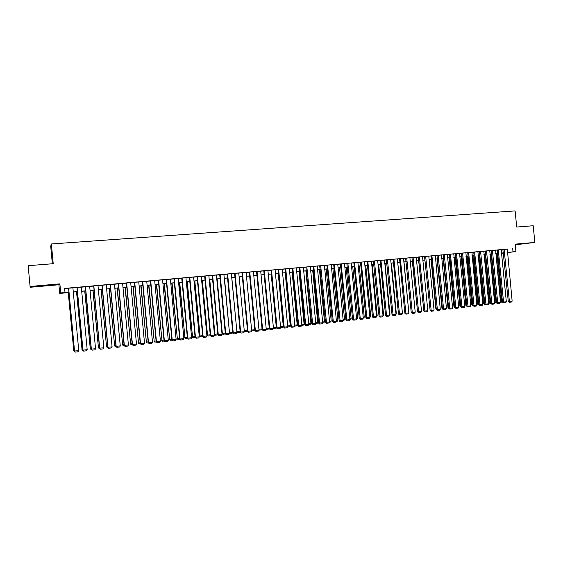 <?xml version="1.0" encoding="UTF-8"?>
<svg xmlns="http://www.w3.org/2000/svg" width="563" height="563" viewBox="0 0 563 563"><rect width="100%" height="100%" fill="white"/><g stroke="black" fill="none" stroke-linecap="round" stroke-linejoin="round"><path stroke-width="0.84" d="M41.247 286.074L47.602 285.399L41.247 286.074M515.229 244.595L525.392 243.547L515.222 244.518M68.96 292.443L59.734 293.478L60.72 292.894L68.946 292.352M52.345 263.773L50.712 246.256L51.374 243.969L53.218 263.702L28.15 265.687L30.163 287.271L58.918 284.758L59.734 293.478M515.251 244.806L534.85 242.428L515.187 244.145L515.919 251.562L507.354 252.59M503.519 253.047L501.556 253.273M51.374 243.969L515.117 210.9L516.707 227.044L533.196 225.742L534.85 242.428M72.887 287.841L68.566 288.228M81.311 287.088L76.997 287.475M89.679 286.342L85.372 286.729M97.99 285.596L93.69 285.983M106.252 284.864L101.959 285.244M114.458 284.132L110.172 284.512M122.607 283.4L118.329 283.787M130.7 282.682L126.436 283.062M138.744 281.964L134.487 282.344M146.739 281.247L142.488 281.627M154.677 280.543L150.434 280.916M162.566 279.839L158.33 280.212M170.406 279.135L166.176 279.515M178.197 278.439L173.974 278.819M185.931 277.749L181.722 278.129M193.623 277.024L189.414 277.439M201.258 276.384L197.064 276.757M208.852 275.701L204.665 276.081M216.396 275.026L212.216 275.406M223.898 274.357L219.725 274.737M231.344 273.688L227.178 274.068M238.747 273.027L234.595 273.407M246.108 272.372L241.956 272.752M253.42 271.718L249.275 272.098M260.683 271.07L256.186 271.479L256.552 271.45L262.119 329.594L266.25 329.221L260.683 271.042M267.904 270.423L263.78 270.803M275.082 269.783L270.965 270.163M282.218 269.142L278.108 269.522M289.305 268.509L285.202 268.889M296.349 267.882L292.26 268.262M299.27 267.615L304.766 324.717L308.855 324.351L303.351 267.235L303.703 267.2L299.27 267.636M310.663 266.581L305.892 267.045L311.719 323.922L312.331 323.95L315.801 323.556L310.312 266.609L310.663 266.581M317.236 266.017L313.169 266.398M324.457 265.349L319.707 265.813L325.505 322.346L326.146 322.374L329.573 321.98L324.457 265.349M326.892 265.152L332.339 321.564L336.4 321.199L331.29 264.737L326.899 265.173M337.744 264.181L333.697 264.561M344.5 263.583L340.46 263.963M351.213 262.977L346.85 263.393L352.593 319.249L356.632 318.89L351.213 262.963M357.892 262.386L353.867 262.766M364.528 261.788L360.51 262.168M367.111 261.563L372.488 316.976L376.499 316.617L371.453 261.155L367.118 261.584M377.682 260.62L373.353 261.021L379.04 316.23L383.044 315.871L377.682 260.599M380.208 260.395L385.556 315.484L389.554 315.125L384.522 259.986L380.208 260.416M390.68 259.459L386.373 259.86L392.031 314.745L396.028 314.386L390.68 259.437M393.143 259.24L398.477 314.006L402.454 313.647L397.443 258.839L393.15 259.254M403.53 258.311L399.561 258.684M409.899 257.741L405.62 258.143L411.243 312.549L415.212 312.191L409.899 257.727M416.233 257.171L411.961 257.58L417.57 311.825L421.532 311.466L416.233 257.157M422.531 256.615L418.267 257.017L423.862 311.107L427.817 310.748L422.524 256.601M428.788 256.052L424.537 256.454L430.118 310.389L434.066 310.037L428.788 256.038M431.075 255.855L436.339 309.678L440.273 309.326L435.319 255.454L431.075 255.869M441.505 254.905L436.965 255.349L442.518 308.974L443.37 308.974L446.452 308.615L441.505 254.905M447.353 254.399L443.123 254.8L448.669 308.271L452.596 307.919L447.353 254.385M449.555 254.209L454.784 307.574L458.704 307.215L453.778 253.807L449.555 254.223M459.556 253.308L455.347 253.709L460.865 306.877L464.771 306.525L459.556 253.294M465.904 252.731L461.407 253.167L466.91 306.188L467.797 306.181L470.809 305.836L465.904 252.731M467.726 252.59L472.92 305.498L476.819 305.146L471.921 252.189L467.726 252.604M473.715 252.055L478.902 304.815L482.787 304.463L477.896 251.661L473.715 252.069M483.842 251.126L479.373 251.562L484.842 304.133L485.756 304.126L488.726 303.788L483.842 251.126M489.754 250.598L485.299 251.035L490.753 303.457L491.682 303.45L494.624 303.112L489.754 250.598M495.637 250.078L491.189 250.507L496.629 302.788L497.565 302.774L500.5 302.437L495.637 250.078M501.197 249.592L497.34 249.958M507.017 249.17L64.632 288.404L65.012 292.507M64.654 288.664L68.573 288.319M72.894 287.932L77.004 287.566M81.318 287.179L85.379 286.813M89.686 286.433L93.704 286.074M98.004 285.687L101.966 285.335M106.259 284.948L110.179 284.604M114.465 284.216L118.336 283.872M122.614 283.492L126.443 283.147M130.707 282.767L134.494 282.429M138.751 282.049L142.495 281.718M146.746 281.338L150.441 281.007M154.684 280.627L158.337 280.304M162.573 279.924L166.184 279.6M170.413 279.22L173.981 278.903M178.204 278.53L181.729 278.213M185.938 277.841L189.428 277.524M193.63 277.151L197.071 276.841M201.273 276.468L204.672 276.166M208.859 275.793L212.223 275.49M216.403 275.117L219.732 274.821M223.905 274.448L227.192 274.153M231.351 273.78L234.602 273.491M238.754 273.118L241.963 272.837M246.115 272.464L249.282 272.182M253.427 271.809L256.559 271.535M260.69 271.162L263.787 270.887M267.918 270.522L270.972 270.247M275.089 269.874L278.115 269.607M282.225 269.241L285.216 268.973M289.312 268.607L292.267 268.347M296.363 267.981L299.277 267.721M303.366 267.355L306.251 267.094M310.326 266.728L313.176 266.475M317.243 266.116L320.058 265.863M324.126 265.497L326.906 265.25M330.96 264.891L333.704 264.645M337.758 264.279L340.467 264.04M344.514 263.681L347.195 263.442M351.228 263.083L353.874 262.844M357.899 262.485L360.517 262.252M364.535 261.894L367.125 261.661M371.137 261.302L373.691 261.077M377.689 260.718L380.215 260.493M384.212 260.134L386.704 259.916M390.694 259.557L393.157 259.339M397.133 258.98L399.568 258.762M403.544 258.41L405.944 258.192M409.913 257.84L412.285 257.629M416.24 257.277L418.59 257.066M422.539 256.714L424.854 256.51M428.795 256.151L431.082 255.947M435.023 255.602L437.282 255.398M441.209 255.046L443.44 254.849M447.36 254.497L449.57 254.3M453.482 253.948L455.657 253.758M459.563 253.406L461.716 253.216M465.615 252.864L467.733 252.674M471.632 252.33L473.722 252.147M477.607 251.795L479.676 251.612M483.561 251.267L485.602 251.084M489.472 250.739L491.492 250.556M495.356 250.211L497.347 250.035M501.204 249.691L503.167 249.515M507.298 249.036L502.872 249.465L508.29 301.458L509.241 301.437L512.14 301.106L507.298 249.036M58.918 284.758L59.875 283.858L30.085 286.454M59.875 283.858L60.72 292.894M512.689 248.445L513.02 251.823L515.919 251.562M503.505 252.935L501.542 253.111M497.685 253.463L495.693 253.639M491.83 253.99L489.81 254.173M485.939 254.525L483.899 254.715M480.021 255.067L477.952 255.257M474.067 255.609L471.97 255.799M468.078 256.151L465.953 256.348M462.054 256.7L459.908 256.897M455.143 257.326L459.936 306.237L460.794 306.23L455.995 257.249L453.827 257.446M449.907 257.805L447.705 258.002M443.785 258.361L441.554 258.565M437.627 258.924L435.368 259.128M431.434 259.487L429.147 259.691M425.199 260.05L422.883 260.261M418.935 260.62L416.592 260.831M412.63 261.197L410.258 261.408L415.135 311.445M406.296 261.774L403.889 261.992M399.92 262.351L397.485 262.569M393.502 262.935L391.039 263.16M387.055 263.519L384.564 263.744M380.567 264.11L378.04 264.343M374.043 264.701L371.489 264.934M367.477 265.3L364.887 265.532M360.869 265.898L358.258 266.137M354.233 266.503L351.579 266.742M347.547 267.115L344.866 267.355M340.826 267.721L338.11 267.967M334.063 268.34L331.318 268.586M327.265 268.959L324.485 269.213M320.417 269.578L317.602 269.832M313.535 270.205L310.685 270.465M306.61 270.831L303.724 271.099M299.643 271.465L296.722 271.732M292.626 272.105L289.678 272.372M285.575 272.745L282.591 273.02M278.481 273.393L275.455 273.667M271.338 274.04L268.277 274.322M264.153 274.695L261.056 274.976M256.925 275.349L253.793 275.638M249.648 276.011L246.481 276.299M242.336 276.679L239.127 276.968M234.968 277.348L231.724 277.643M227.558 278.023L224.271 278.319M220.098 278.699L216.776 279.002M212.596 279.382L209.232 279.691M205.045 280.071L201.638 280.381M197.444 280.761L194.003 281.071M189.801 281.458L186.311 281.774M182.102 282.154L178.577 282.478M174.354 282.858L170.786 283.182M166.564 283.569L162.953 283.893M158.717 284.28L155.064 284.611M150.821 284.998L147.126 285.335M142.875 285.722L139.131 286.06M134.874 286.447L131.088 286.792M126.823 287.179L122.994 287.531M118.716 287.918L114.845 288.27M110.559 288.657L106.639 289.016M102.346 289.403L98.384 289.769M94.084 290.156L90.073 290.522M85.766 290.916L81.705 291.282M77.391 291.676L73.281 292.049M501.549 253.202L503.512 252.963M507.347 252.506L513.02 251.823M73.274 291.958L77.377 291.585M81.698 291.191L85.759 290.825M90.066 290.431L94.077 290.065M98.377 289.678L102.339 289.319M106.632 288.925L110.552 288.573M114.838 288.179L118.709 287.827M122.987 287.44L126.816 287.095M131.08 286.701L134.867 286.363M139.124 285.976L142.861 285.631M147.112 285.244L150.814 284.913M155.057 284.526L158.71 284.195M162.939 283.808L166.549 283.478M170.779 283.098L174.347 282.774M178.57 282.387L182.095 282.07M186.304 281.683L189.787 281.366M193.996 280.986L197.437 280.67M201.631 280.29L205.038 279.98M209.225 279.6L212.589 279.297M216.769 278.917L220.091 278.615M224.264 278.235L227.551 277.939M231.717 277.559L234.961 277.263M239.113 276.883L242.322 276.595M246.474 276.215L249.641 275.926M253.786 275.553L256.918 275.265M261.049 274.892L264.146 274.61M268.269 274.237L271.331 273.956M275.448 273.583L278.474 273.308M282.577 272.935L285.568 272.661M289.671 272.288L292.619 272.02M296.715 271.647L299.629 271.387M303.717 271.014L306.603 270.754M310.677 270.381L313.528 270.12M317.595 269.754L320.41 269.494M324.471 269.128L327.251 268.875M331.311 268.502L334.056 268.255M338.103 267.889L340.819 267.643M344.859 267.277L347.54 267.031M351.572 266.665L354.218 266.426M358.244 266.06L360.862 265.82M364.88 265.454L367.47 265.222M371.474 264.856L374.029 264.624M378.033 264.258L380.56 264.026M384.55 263.667L387.048 263.442M391.032 263.076L393.495 262.851M397.478 262.492L399.906 262.274M403.882 261.908L406.282 261.689M410.251 261.331L412.623 261.112M416.585 260.753L418.928 260.542M422.876 260.183L425.192 259.972M429.133 259.613L431.42 259.409M435.361 259.05L437.62 258.846M441.547 258.487L443.778 258.283M447.698 257.924L449.9 257.727M453.813 257.368L455.995 257.171M459.901 256.819L462.047 256.622M465.946 256.271L468.071 256.074M471.963 255.722L474.06 255.532M477.945 255.18L480.014 254.99M483.891 254.638L485.932 254.455M489.803 254.103L491.823 253.92M495.686 253.568L497.678 253.385M501.534 253.033L503.498 252.857M504.103 249.318L509.48 302.268L508.29 301.458M512.14 301.106L511.507 302.035L509.48 302.268M496.073 253.61L500.803 301.585L501.724 301.564L496.988 253.526M502.66 302.303L501.964 302.387L501.724 301.564L502.414 301.486M501.964 302.387L500.803 301.585M501.19 249.578L506.334 301.768L502.477 302.12L503.66 302.936L498.269 249.838M497.34 249.951L502.477 302.12M506.334 301.768L505.701 302.704L503.66 302.936M492.407 250.366L497.812 303.605L496.629 302.788M500.5 302.437L499.867 303.373L497.812 303.605M486.509 250.887L491.928 304.28L490.753 303.457M494.624 303.112L493.99 304.048L491.928 304.28M480.577 251.422L486.017 304.963L484.842 304.133M488.726 303.788L488.093 304.724L486.017 304.963M490.324 254.131L495.06 302.24L495.975 302.225L491.232 254.047M496.812 302.971L496.214 303.042L495.975 302.225L496.566 302.155M496.214 303.042L495.06 302.24M484.539 254.659L489.282 302.894L490.19 302.88L485.44 254.575M490.936 303.647L490.436 303.703L490.19 302.88L490.69 302.824M490.436 303.703L489.282 302.894M478.726 255.187L483.483 303.556L484.377 303.541L479.613 255.102M485.025 304.323L484.377 303.541L484.778 303.499M484.63 304.365L483.483 303.556M472.878 255.715L477.642 304.224L478.529 304.21L473.757 255.637M479.078 305.005L478.839 304.175M478.789 305.033L477.642 304.224M474.616 251.95L480.07 305.646L478.902 304.815M482.787 304.463L482.153 305.406L480.07 305.646M467.001 256.249L471.773 304.893L472.653 304.879L467.867 256.172M473.103 305.688L472.857 304.857M472.913 305.709L471.773 304.893M468.613 252.484L474.088 306.328L472.92 305.498M476.819 305.146L476.185 306.089L474.088 306.328M461.09 256.791L465.875 305.561L466.741 305.554L461.949 256.707M466.896 306.026L466.847 305.54M467.093 306.371L465.875 305.561M462.582 253.026L468.071 307.018L466.91 306.188M470.809 305.836L470.182 306.779L468.071 307.018M461.041 307.06L459.936 306.237M456.516 253.568L462.019 307.715L460.865 306.877M464.771 306.525L464.144 307.468L462.019 307.715M449.168 257.875L453.968 306.919L454.721 306.912M454.953 307.743L453.968 306.919M450.414 254.11L455.939 308.411L454.784 307.574M458.704 307.215L458.071 308.165L455.939 308.411M443.158 258.417L447.972 307.602L448.605 307.602M448.824 308.433L447.972 307.602M444.277 254.659L449.816 309.115L448.669 308.271M452.596 307.919L451.962 308.869L449.816 309.115M437.113 258.966L441.934 308.292L442.455 308.292M442.511 308.904L441.934 308.292M438.113 255.208L443.665 309.819L442.518 308.974M446.452 308.615L445.826 309.573L443.665 309.819M431.033 259.522L435.868 308.981L436.269 308.981M436.318 309.453L435.868 308.981M431.905 255.764L437.479 310.53L436.339 309.678M440.273 309.326L439.647 310.283L437.479 310.53M424.917 260.078L430.048 309.678M425.663 256.32L431.251 311.248L430.118 310.389M434.066 310.037L433.433 310.994L431.251 311.248M418.773 260.634L423.791 310.375M419.386 256.876L424.995 311.965L423.862 311.107M427.817 310.748L427.183 311.712L424.995 311.965M412.588 261.197L417.5 311.079M413.073 257.439L418.696 312.683L417.57 311.825M421.532 311.466L420.906 312.43L418.696 312.683M406.718 258.009L412.362 313.415L411.243 312.549M415.212 312.191L414.586 313.162L412.362 313.415M404.016 261.978L408.794 312.324M403.53 258.29L408.851 312.915L404.874 313.274L405.993 314.147L400.328 258.579M399.561 258.67L404.874 313.274M408.851 312.915L408.224 313.887L405.993 314.147M397.738 262.548L402.411 313.204M393.91 259.149L399.582 314.879L398.477 314.006M402.454 313.647L401.834 314.618L399.582 314.879M391.419 263.125L396.331 313.584L396 314.098M395.951 313.626L396.331 313.584M387.443 259.726L393.143 315.618L392.031 314.745M396.028 314.386L395.402 315.357L393.143 315.618M385.064 263.702L389.983 314.302L389.54 314.999M389.483 314.365L389.983 314.302M380.947 260.31L386.661 316.364L385.556 315.484M389.554 315.125L388.934 316.103L386.661 316.364M378.674 264.279L383.607 315.034L382.967 315.998M382.974 315.104L383.607 315.034M374.402 260.894L380.138 317.11L379.04 316.23M383.044 315.871L382.425 316.849L380.138 317.11M372.249 264.863L377.189 315.766L376.422 316.744M376.429 315.85L377.189 315.766M367.829 261.478L373.579 317.863L372.488 316.976M376.499 316.617L375.88 317.602L373.579 317.863M365.788 265.454L370.735 316.497L369.835 317.497M369.842 316.603L370.735 316.497M364.528 261.774L369.919 317.37L365.894 317.729L366.985 318.623L361.214 262.069M360.51 262.154L365.894 317.729M369.919 317.37L369.293 318.355L366.985 318.623M359.285 266.046L364.247 317.236L363.212 318.257M363.219 317.356L364.247 317.236M357.892 262.365L363.29 318.13L359.264 318.489L360.348 319.383L354.556 262.661M353.867 262.745L359.264 318.489M363.29 318.13L362.671 319.115L360.348 319.383M352.748 266.637L357.716 317.982L356.548 319.017M356.555 318.116L357.716 317.982M347.864 263.259L353.67 320.15L352.593 319.249M356.632 318.89L356.013 319.883L353.67 320.15M346.168 267.235L351.15 318.728L350.545 319.707L349.848 319.784M349.848 318.876L351.15 318.728M344.5 263.561L349.926 319.657L345.886 320.016L346.956 320.917L341.129 263.864M340.46 263.941L345.886 320.016M349.926 319.657L349.306 320.65L346.956 320.917M339.552 267.84L344.542 319.481L343.937 320.46L343.099 320.558M343.106 319.65L344.542 319.481M337.744 264.167L343.184 320.424L339.13 320.79L340.193 321.691L334.352 264.469M333.697 264.54L339.13 320.79M343.184 320.424L342.564 321.424L340.193 321.691M332.895 268.445L337.899 320.241L337.293 321.22L336.315 321.332M336.322 320.424L337.899 320.241M327.532 265.074L333.402 322.472L332.339 321.564M336.4 321.199L335.78 322.198L333.402 322.472M326.202 269.051L331.213 321.001L330.615 321.987L329.496 322.113M329.496 321.199L331.213 321.001M320.678 265.687L326.561 323.261L325.505 322.346M329.573 321.98L328.961 322.986L326.561 323.261M319.467 269.663L324.492 321.769L323.887 322.754L322.627 322.902M322.634 321.98L324.492 321.769M317.236 265.996L322.712 322.768L318.637 323.134L319.678 324.049L313.781 266.299M313.162 266.376L318.637 323.134M322.712 322.768L322.092 323.774L319.678 324.049M312.69 270.282L317.729 322.543L317.131 323.528L315.723 323.69M315.723 322.768L317.729 322.543M306.842 266.918L312.761 324.844L311.719 323.922M315.801 323.556L315.189 324.562L312.761 324.844M305.878 270.902L310.924 323.317L310.326 324.309L308.77 324.485M308.777 323.563L310.924 323.317M299.854 267.545L305.8 325.639L304.766 324.717M308.855 324.351L308.243 325.358L305.8 325.639M299.023 271.521L304.083 324.098L303.485 325.09L301.782 325.28M301.782 324.358L304.083 324.098M296.349 267.854L301.859 325.154L297.764 325.52L298.791 326.449L292.83 268.171M292.26 268.234L297.764 325.52M301.859 325.154L301.247 326.16L298.791 326.449M292.127 272.154L297.194 324.879L296.595 325.878L294.745 326.09M294.752 325.161L297.194 324.879M289.305 268.488L294.829 325.956L290.719 326.322L291.747 327.251L291.289 326.357L285.765 268.804M285.202 268.868L290.719 326.322M294.829 325.956L294.217 326.969L291.747 327.251M285.188 272.781L290.269 325.667L289.671 326.667L287.672 326.899M287.672 325.97L290.269 325.667M282.211 269.121L287.749 326.765L283.632 327.131L284.653 328.067L284.195 327.173L278.65 269.438M278.108 269.501L283.632 327.131M287.749 326.765L287.137 327.786L284.653 328.067M278.213 273.414L283.302 326.463L282.703 327.462L280.55 327.715M280.55 326.779L283.302 326.463M275.082 269.754L280.627 327.582L276.503 327.947L277.517 328.883L277.052 327.99L271.5 270.071M270.965 270.134L276.503 327.947M280.627 327.582L280.022 328.602L277.517 328.883M271.19 274.054L276.292 327.265L275.694 328.264L273.386 328.532M273.386 327.596L276.292 327.265M267.904 270.395L273.463 328.398L269.332 328.764L270.339 329.707L269.86 328.806L264.3 270.719M263.78 270.775L269.332 328.764M273.463 328.398L272.858 329.418L270.339 329.707M264.124 274.695L269.241 328.067L268.642 329.074L266.172 329.355M266.172 328.419L269.241 328.067M257.052 271.366L262.632 329.636L263.111 330.537L262.119 329.594M266.25 329.221L265.645 330.249L263.111 330.537M258.924 329.242L262.048 328.891M262.062 329.017L261.549 329.883L258.938 330.157M253.413 271.69L259.001 330.052L254.856 330.425L255.848 331.375L255.356 330.467L249.761 272.013M249.275 272.07L254.856 330.425M259.001 330.052L258.396 331.079L255.848 331.375M251.619 330.08L254.786 329.714M254.814 330.017L254.413 330.699L251.675 330.924M251.668 330.551L251.907 330.988M246.101 272.337L251.696 330.889L247.551 331.255L248.529 332.212L248.03 331.304L242.428 272.668M241.956 272.717L247.551 331.255M251.696 330.889L251.098 331.917L248.529 332.212M244.279 330.91L247.481 330.551M247.523 331.023L247.234 331.523L244.342 331.579M244.293 331.058L244.708 331.811M238.747 272.999L244.356 331.727L240.197 332.1L241.168 333.057L240.661 332.149L235.045 273.329M234.588 273.379L240.197 332.1M244.356 331.727L243.751 332.761L241.168 333.057M236.882 331.741L231.801 277.636M240.19 332.036L237.466 332.642L236.967 331.748L240.127 331.389M237.466 332.642L236.924 332.191M231.344 273.66L236.967 332.571L232.793 332.944L233.765 333.908L233.251 332.993L227.621 273.991M227.178 274.033L232.793 332.944M236.967 332.571L236.361 333.606L233.765 333.908M229.444 332.55L224.496 278.298M232.843 333L230.183 333.472L229.669 332.578L232.73 332.233M230.183 333.472L229.465 332.803M223.891 274.322L229.528 333.423L225.348 333.796L226.312 334.76L225.791 333.852L220.147 274.653M219.718 274.702L225.348 333.796M229.528 333.423L228.93 334.464L226.312 334.76M221.956 333.366L222.336 333.416L217.149 278.966M225.467 333.936L222.849 334.309L222.336 333.416L225.284 333.078M222.849 334.309L221.963 333.423M216.396 274.99L222.04 334.274L217.86 334.647L218.817 335.625L218.282 334.711L212.631 275.328M212.216 275.37L217.86 334.647M222.04 334.274L221.442 335.323L218.817 335.625M209.352 279.677L214.538 334.204L214.946 334.26L209.753 279.642M218.036 334.865L215.474 335.154L214.946 334.26L217.79 333.929M215.474 335.154L214.538 334.204M208.852 275.666L214.51 335.14L210.316 335.513L211.266 336.491L210.724 335.569L205.059 276.004M204.665 276.039L210.316 335.513M214.51 335.14L213.912 336.188L211.266 336.491M201.927 280.353L207.128 335.048L207.522 335.105L202.307 280.318M210.499 335.724L208.057 336.005L207.522 335.105L210.252 334.795M208.057 336.005L207.128 335.048M201.258 276.342L206.931 336.005L202.729 336.378L203.672 337.357L203.123 336.442L197.444 276.679M197.064 276.714L202.729 336.378M206.931 336.005L206.332 337.054L203.672 337.357M194.453 281.028L199.668 335.9L200.041 335.956L194.819 281M202.905 336.597L200.583 336.857L200.041 335.956L202.666 335.661M200.583 336.857L199.668 335.9M193.616 277.024L199.302 336.878L195.094 337.251L196.03 338.236L195.474 337.314L189.78 277.369M189.414 277.397L195.094 337.251M199.302 336.878L198.711 337.927L196.03 338.236M186.937 281.718L192.518 336.815L187.289 281.683M195.27 337.469L193.074 337.716L192.518 336.815L195.03 336.526M193.074 337.716L192.159 336.751M185.931 277.707L191.624 337.758L187.409 338.131L188.338 339.123L187.768 338.194L182.067 278.052M181.715 278.087L187.409 338.131M191.624 337.758L191.033 338.813L188.338 339.123M179.372 282.401L184.953 337.673L179.703 282.373M187.585 338.349L185.509 338.581L184.953 337.673L187.345 337.406M185.509 338.581L184.601 337.61M178.189 278.396L183.904 338.637L179.674 339.01L180.596 340.01L180.019 339.081L174.305 278.748M173.967 278.776L179.674 339.01M183.904 338.637L183.313 339.693L180.596 340.01M171.757 283.098L177.331 338.546L172.074 283.069M179.85 339.229L177.901 339.454L177.331 338.546L179.611 338.286M177.901 339.454L177 338.476M170.399 279.093L176.128 339.524L171.891 339.904L172.806 340.904L172.222 339.975L166.486 279.445M166.176 279.473L171.891 339.904M176.128 339.524L175.536 340.587L172.806 340.904M164.093 283.794L169.667 339.419L164.396 283.766M172.067 340.122L170.244 340.334L169.667 339.419L171.828 339.172M170.244 340.334L169.35 339.348M162.566 279.797L168.302 340.425L164.058 340.798L164.959 341.804L164.368 340.868L158.625 280.149M158.33 280.17L164.058 340.798M168.302 340.425L167.711 341.488L164.959 341.804M156.387 284.491L161.947 340.298L156.669 284.47M164.234 341.016L162.538 341.213L161.947 340.298L163.995 340.066M162.538 341.213L161.651 340.228M154.677 280.501L160.427 341.326L156.176 341.699L157.07 342.705L156.465 341.776L150.708 280.853M150.427 280.874L156.176 341.699M160.427 341.326L159.836 342.388L157.07 342.705M148.625 285.202L154.185 341.185L148.892 285.174M156.352 341.917L154.783 342.1L154.185 341.185L156.106 340.967M154.783 342.1L153.903 341.108M146.732 281.204L152.496 342.227L148.245 342.607L149.125 343.62L148.512 342.684L142.742 281.563M142.481 281.584L148.245 342.607M152.496 342.227L151.911 343.296L149.125 343.62M140.813 285.905L146.373 342.072L141.067 285.884M148.414 342.825L146.978 342.994L146.373 342.072L148.175 341.868M146.978 342.994L146.113 342.001M138.744 281.922L144.515 343.141L140.257 343.521L141.13 344.535L140.511 343.599L134.726 282.281M134.48 282.302L140.257 343.521M144.515 343.141L143.938 344.218L141.13 344.535M132.959 286.623L138.512 342.973L133.192 286.602M140.426 343.74L139.124 343.887L138.512 342.973L140.187 342.783M139.124 343.887L138.266 342.895M130.7 282.64L136.485 344.056L132.214 344.436L133.086 345.457L132.453 344.521L126.654 282.999M126.429 283.02L132.214 344.436M136.485 344.056L135.908 345.133L133.086 345.457M125.049 287.341L130.595 343.873L125.267 287.32M132.389 344.662L131.214 344.795L130.595 343.873L132.143 343.697M131.214 344.795L130.37 343.796M122.6 283.358L128.406 344.985L124.127 345.365L124.986 346.393L124.339 345.45L118.533 283.724M118.321 283.745L124.127 345.365M128.406 344.985L127.822 346.062L124.986 346.393M117.09 288.066L122.628 344.781L117.294 288.045M124.296 345.583L123.262 345.703L122.628 344.781L124.057 344.619M123.262 345.703L122.417 344.697M114.451 284.09L120.264 345.914L115.978 346.294L116.83 347.322L116.175 346.379L110.355 284.456M110.165 284.47L115.978 346.294M120.264 345.914L119.687 346.998L116.83 347.322M109.081 288.791L114.613 345.696L109.264 288.777M116.154 346.519L115.253 346.618L114.613 345.696L115.908 345.548M115.253 346.618L114.423 345.612M106.245 284.822L112.079 346.85L107.779 347.23L108.624 348.265L107.962 347.322L102.128 285.188M101.952 285.202L107.779 347.23M112.079 346.85L111.502 347.934L108.624 348.265M101.016 289.53L106.548 346.611L101.185 289.516M107.955 347.455L107.195 347.54L106.548 346.611L107.709 346.484M107.195 347.54L106.372 346.526M97.99 285.554L103.831 347.793L99.531 348.173L100.362 349.215L99.686 348.265L93.838 285.927M93.69 285.941L99.531 348.173M103.831 347.793L103.261 348.884L100.362 349.215M92.902 290.262L98.426 347.54L93.05 290.255M99.7 348.398L99.081 348.469L98.426 347.54L99.454 347.42M99.081 348.469L98.272 347.448M89.679 286.3L95.534 348.743L91.22 349.123L92.043 350.172L91.361 349.222L85.499 286.673M85.365 286.68L91.22 349.123M95.534 348.743L94.964 349.834L92.043 350.172M84.739 291.008L90.249 348.469L84.865 290.994M91.396 349.349L90.249 348.469L91.15 348.37M90.917 349.405L90.115 348.377M81.311 287.046L87.181 349.7L82.86 350.08L83.669 351.129L82.979 350.179L77.103 287.419M76.99 287.433L82.86 350.08M87.181 349.7L86.611 350.791L83.669 351.129M76.519 291.754L82.022 349.412L76.624 291.747M83.028 350.306L82.022 349.412L82.789 349.32M82.705 350.341L81.902 349.313M72.887 287.799L78.764 350.658L74.436 351.045L75.245 352.1L74.541 351.143L68.651 288.172M68.559 288.179L74.436 351.045M78.764 350.658L78.201 351.755L75.245 352.1M68.243 292.507L73.739 350.355L68.327 292.5M74.612 351.27L73.739 350.355L74.365 350.285M74.429 351.291L73.64 350.256"/></g></svg>
